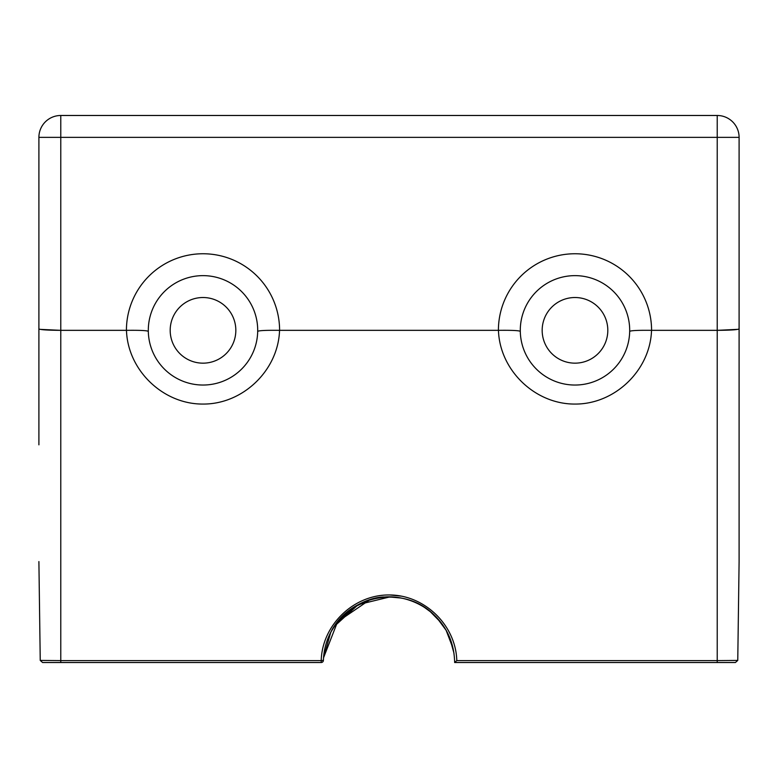 <?xml version="1.0" encoding="UTF-8"?>
<svg xmlns="http://www.w3.org/2000/svg" width="778" height="778" viewBox="0 0 778 778"><rect width="100%" height="100%" fill="white"/><g stroke="black" fill="none" stroke-linecap="round" stroke-linejoin="round"><path stroke-width="1.17" d="M737.768 660.425L735.424 662.516L737.768 660.425L717.219 660.61L717.219 662.516L728.227 662.516M739.1 444.841L739.1 561.58L737.768 660.114L739.1 561.58L739.1 137.366A21.881 21.881 0 0 0 717.219 115.484L60.781 115.484L60.781 137.366L717.219 137.366L717.219 660.61L456.793 660.61L454.663 662.516L728.159 662.516M389.807 594.976L401.788 596.191M449.421 636.861L453.973 653.199L449.655 637.415M446.455 630.764L436.565 617.285M323.531 657.799L330.815 632.106L336.903 622.633L353.231 607.589L369.988 599.682L337.584 621.768L323.531 657.799L323.395 660.396L321.207 660.61L321.207 662.516A2.188 2.188 0 0 0 323.395 660.396C323.774 649.805 326.527 639.866 331.642 630.588C350.197 594.927 402.44 585.756 432.033 612.947C446.708 626.212 454.245 642.735 454.644 662.516L454.663 662.516M40.232 660.425L42.576 662.516L321.207 662.516L42.576 662.516L40.232 660.425L60.781 660.61L60.781 137.366L38.9 137.366A21.881 21.881 0 0 1 60.781 115.484M40.242 660.425L38.9 561.58L40.232 660.114M738.069 329.337L717.219 330.339C730.484 330.251 737.777 329.775 739.1 328.899L739.1 137.366A21.881 21.881 0 0 0 717.219 115.484L717.219 137.366L739.1 137.366M432.033 612.947L423.096 606.422M385.139 596.989L373.139 598.817M333.169 627.992L329.775 634.206M42.576 662.516L321.207 662.516M40.048 329.366L60.781 330.339C47.516 330.251 40.223 329.775 38.9 328.899L38.9 444.841M38.9 137.366L38.9 328.899L38.9 137.366M148.316 331.36C147.023 330.524 139.748 330.173 126.474 330.339L60.781 330.339M520.297 331.36C519.004 330.524 511.73 330.173 498.455 330.339L279.545 330.339C266.29 330.183 259.006 330.524 257.703 331.36M717.219 330.339L651.526 330.339C638.271 330.183 630.987 330.524 629.684 331.36M520.288 330.339A54.703 54.703 0 0 0 602.347 377.709A54.703 54.703 0 0 0 602.347 282.968A54.703 54.703 0 0 0 520.288 330.339A54.703 54.703 0 0 0 602.347 377.709A54.703 54.703 0 0 0 602.347 282.968A54.703 54.703 0 0 0 520.288 330.339M542.169 330.339A32.822 32.822 0 0 1 591.397 301.913A32.822 32.822 0 0 1 591.397 358.765A32.822 32.822 0 0 1 542.169 330.339M148.306 330.339A54.703 54.703 0 0 0 230.356 377.709A54.703 54.703 0 0 0 230.366 282.968A54.703 54.703 0 0 0 148.306 330.339A54.703 54.703 0 0 0 230.356 377.709A54.703 54.703 0 0 0 230.366 282.968A54.703 54.703 0 0 0 148.306 330.339M170.188 330.339A32.822 32.822 0 0 1 219.415 301.913A32.822 32.822 0 0 1 219.425 358.765A32.822 32.822 0 0 1 170.188 330.339M60.781 662.516L60.781 660.61L321.207 660.61C322.111 625.123 353.504 594.732 389 594.966C424.496 594.732 455.889 625.123 456.793 660.61M279.594 330.339A76.584 76.584 0 0 0 203.009 253.754A76.584 76.584 0 0 0 126.425 330.339M651.575 330.339A76.584 76.584 0 0 0 574.991 253.754A76.584 76.584 0 0 0 498.406 330.339M498.455 330.339C499.69 370.26 535.05 404.327 574.991 404.064C614.931 404.327 650.291 370.26 651.526 330.339M126.474 330.339C127.709 370.26 163.069 404.327 203.009 404.064C242.95 404.327 278.31 370.26 279.545 330.339M436.39 617.09L446.436 630.725M331.584 630.55C342.855 609.31 368.801 596.726 384.624 596.989C396.002 596.055 414.528 598.496 432.033 612.899M334.063 626.591L358.25 604.623L389.963 596.891M422.26 605.926L429.475 610.827L441.505 623.129M445.989 629.937L453.175 648.784M388.65 596.882L400.767 598.01M735.424 662.516L717.219 662.516"/></g></svg>

